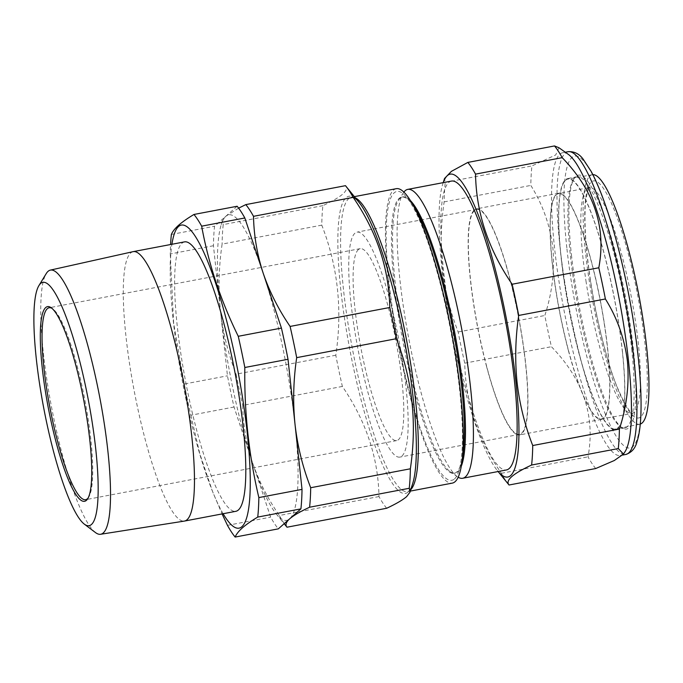 <?xml version="1.0" encoding="UTF-8"?>
<svg xmlns="http://www.w3.org/2000/svg" width="683" height="683" viewBox="0 0 683 683"><rect width="100%" height="100%" fill="white"/><g stroke="black" fill="none" stroke-linecap="round" stroke-linejoin="round"><path stroke-width="0.51" stroke-dasharray="3.42 2.56" d="M486.398 365.866A115.077 21.053 -100.8 0 0 519.541 434.934A115.077 21.053 -100.8 0 0 509.714 277.896A115.077 21.053 -100.8 0 0 476.572 208.827A115.077 21.053 -100.8 0 0 486.398 365.866M568.324 350.302A115.077 21.053 -100.8 0 0 601.475 419.371A115.077 21.053 -100.8 0 0 591.64 262.323A115.077 21.053 -100.8 0 0 558.498 193.255A115.077 21.053 -100.8 0 0 568.324 350.302M592.87 174.643A126.987 23.231 -100.8 0 0 592.357 174.703A126.987 23.231 -100.8 0 0 588.772 277.708A126.987 23.231 -100.8 0 0 639.783 424.211A126.987 23.231 -100.8 0 0 640.27 424.075M564.423 282.292A127.209 23.265 -100.8 0 0 615.52 429.044A127.209 23.265 -100.8 0 0 619.037 325.868A127.209 23.265 -100.8 0 0 568.017 179.1A127.209 23.265 -100.8 0 0 564.423 282.292M604.6 325.953A114.659 20.968 -100.8 0 0 558.54 193.673A114.659 20.968 -100.8 0 0 555.373 286.672A114.659 20.968 -100.8 0 0 601.356 418.961A114.659 20.968 -100.8 0 0 604.6 325.953M184.615 241.859A137.138 25.083 -100.8 0 0 182.096 243.157A137.138 25.083 -100.8 0 0 186.997 388.55A137.138 25.083 -100.8 0 0 235.823 511.311M133.125 251.651A137.138 25.083 -100.8 0 0 130.76 252.915A137.138 25.083 -100.8 0 0 135.576 397.924A137.138 25.083 -100.8 0 0 184.333 521.095M358.413 249.568A97.695 17.869 -100.8 0 0 361.905 353.137A97.695 17.869 -100.8 0 0 396.678 440.586A97.695 17.869 -100.8 0 0 398.471 439.664A97.695 17.869 -100.8 0 0 394.987 336.087A97.695 17.869 -100.8 0 0 360.206 248.646A97.695 17.869 -100.8 0 0 358.413 249.568M410.705 200.879A140.578 25.715 -100.8 0 0 402.765 196.9A140.578 25.715 -100.8 0 0 400.187 198.224A140.578 25.715 -100.8 0 0 398.522 200.204A140.578 25.715 -100.8 0 0 403.755 339.801A140.578 25.715 -100.8 0 0 450.106 471.594A140.578 25.715 -100.8 0 0 455.262 473.114A140.578 25.715 -100.8 0 0 457.832 471.782A140.578 25.715 -100.8 0 0 461.187 466.489M414.248 207.137A140.578 25.715 -100.8 0 0 411.217 202.928A140.578 25.715 -100.8 0 0 401.672 197.105A140.578 25.715 -100.8 0 0 399.094 198.437A140.578 25.715 -100.8 0 0 404.114 347.476A140.578 25.715 -100.8 0 0 454.169 473.319A140.578 25.715 -100.8 0 0 456.748 471.987A140.578 25.715 -100.8 0 0 460.905 464.406A140.578 25.715 -100.8 0 0 462.186 459.377M454.468 478.954A147.033 26.893 -100.8 0 0 458.822 471.014A147.033 26.893 -100.8 0 0 450.746 330.871A147.033 26.893 -100.8 0 0 406.846 197.541A147.033 26.893 -100.8 0 0 394.176 192.837A147.033 26.893 -100.8 0 0 401.023 356.5A147.033 26.893 -100.8 0 0 454.468 478.954M396.345 188.67A149.859 27.414 -100.8 0 0 393.596 190.087A149.859 27.414 -100.8 0 0 398.949 348.97A149.859 27.414 -100.8 0 0 452.3 483.12M386.663 508.263A171.066 31.29 79.2 0 1 378.971 496.55C378.297 457.875 366.097 421.172 342.371 386.441A171.066 31.29 79.2 0 1 335.797 355.228C342.601 309.928 337.931 266.566 321.778 225.142A171.066 31.29 79.2 0 1 322.888 205.643C332.271 201.272 338.922 197.396 342.857 194.006C346.52 190.659 347.391 187.876 345.478 185.674M451.523 181.063A147.033 26.893 -100.8 0 0 448.833 182.455A147.033 26.893 -100.8 0 0 454.084 338.341A147.033 26.893 -100.8 0 0 506.427 469.955M354.964 233.193A114.513 20.942 -100.8 0 0 359.053 354.605A114.513 20.942 -100.8 0 0 399.82 457.115A114.513 20.942 -100.8 0 0 401.92 456.031A114.513 20.942 -100.8 0 0 397.83 334.619A114.513 20.942 -100.8 0 0 357.064 232.118A114.513 20.942 -100.8 0 0 354.964 233.193M474.574 210.466A114.513 20.942 -100.8 0 0 478.663 331.878A114.513 20.942 -100.8 0 0 519.439 434.379A114.513 20.942 -100.8 0 0 521.539 433.304A114.513 20.942 -100.8 0 0 517.449 311.892A114.513 20.942 -100.8 0 0 476.674 209.382A114.513 20.942 -100.8 0 0 474.574 210.466M443.233 182.634A154.102 28.182 -100.8 0 0 442.815 183.889A154.102 28.182 -100.8 0 0 442.029 269.247A154.102 28.182 -100.8 0 0 497.292 470.519A154.102 28.182 -100.8 0 0 498.138 471.526L497.292 470.519M508.767 484.682A171.066 31.29 79.2 0 1 501.339 473.293C477.75 438.973 465.55 402.27 464.739 363.185A171.066 31.29 79.2 0 1 458.165 331.972C450.199 311.55 444.975 290.42 442.482 268.573C440.27 246.546 440.825 224.314 444.146 201.886A171.066 31.29 79.2 0 1 445.256 182.387L444.513 178.511M571.44 254.87A129.215 23.632 -100.8 0 0 621.803 427.601A129.215 23.632 -100.8 0 0 633.397 349.226A129.215 23.632 -100.8 0 0 605.59 219.627A129.215 23.632 -100.8 0 0 574.394 178.143A129.215 23.632 -100.8 0 0 571.44 254.87M631.69 348.97A127.806 23.376 79.2 0 1 624.911 427.865A127.806 23.376 79.2 0 1 620.224 426.482A127.806 23.376 79.2 0 1 570.407 255.647A127.806 23.376 79.2 0 1 573.336 179.757A127.806 23.376 79.2 0 1 577.186 176.752A127.806 23.376 79.2 0 1 631.69 348.97M568.376 154.401A154.102 28.182 -100.8 0 0 562.724 152.736A154.102 28.182 -100.8 0 0 554.545 247.861A154.102 28.182 -100.8 0 0 620.266 455.518A154.102 28.182 -100.8 0 0 624.911 451.89M558.942 147.733L555.731 154.947L531.929 165.918A171.066 31.29 -100.8 0 0 530.811 185.417C542.678 204.413 550.02 225.142 552.846 247.605C554.861 270.323 552.188 292.956 544.829 315.503A171.066 31.29 -100.8 0 0 551.412 346.708C583.308 379.569 595.508 416.271 588.012 456.825A171.066 31.29 -100.8 0 0 595.704 468.538M622.367 350.746A127.806 23.376 79.2 0 1 615.588 429.633A127.806 23.376 79.2 0 1 561.085 257.414A127.806 23.376 79.2 0 1 567.863 178.519A127.806 23.376 79.2 0 1 622.367 350.746M464.739 363.185L551.412 346.708M458.165 331.972L544.829 315.503M501.339 473.293L588.012 456.825M445.256 182.387L531.929 165.918M444.146 201.886L530.811 185.417M403.926 192.034A147.033 26.893 -100.8 0 0 403.354 192.828A147.033 26.893 -100.8 0 0 408.827 338.845A147.033 26.893 -100.8 0 0 457.303 476.674A147.033 26.893 -100.8 0 0 458.122 477.212M378.971 496.55L279.313 515.494A171.066 31.29 -100.8 0 0 286.732 526.883M342.371 386.441L242.704 405.378C243.105 424.613 246.315 443.515 252.334 462.084C258.661 480.644 267.651 498.445 279.313 515.494M335.797 355.228L236.13 374.164A171.066 31.29 -100.8 0 0 242.704 405.378M321.778 225.142L222.112 244.087C218.782 266.609 218.227 288.841 220.447 310.774C222.965 332.706 228.19 353.837 236.13 374.164M322.888 205.643L223.23 224.587A171.066 31.29 -100.8 0 0 222.112 244.087M238.632 208.153L225.851 216.246L222.479 220.711L223.23 224.587M237.138 206.257L214.556 226.235A171.066 31.29 -100.8 0 0 213.446 245.735L220.447 310.774A155.511 28.447 79.2 0 1 221.241 224.639A155.511 28.447 79.2 0 1 225.851 216.246A155.511 28.447 79.2 0 1 263.134 273.029A155.511 28.447 79.2 0 1 295.022 424.339A155.511 28.447 -100.8 0 1 289.618 518.867A155.511 28.447 79.2 0 1 276.214 513.898A155.511 28.447 79.2 0 1 252.334 462.084A155.511 28.447 79.2 0 1 220.447 310.774L227.456 375.821A171.066 31.29 -100.8 0 0 234.038 407.025L270.639 517.142A171.066 31.29 -100.8 0 0 278.331 528.855M171.382 234.44L214.556 226.235M213.446 245.735L170.263 253.939A171.066 31.29 79.2 0 1 170.579 244.531M170.263 253.939L173.644 323.255L184.282 384.025L227.456 375.821M234.038 407.025L190.856 415.23A171.066 31.29 79.2 0 1 184.282 384.025M190.856 415.23L199.846 453.845L212.644 491.734L222.086 513.923M227.465 525.347L270.639 517.142M223.119 513.727A154.29 28.225 79.2 0 1 211.696 489.327A154.29 28.225 79.2 0 1 170.238 271.168A154.29 28.225 79.2 0 1 171.911 244.275M88.03 498.146A97.695 17.869 -100.8 0 0 88.577 497.403A97.695 17.869 -100.8 0 0 84.94 400.392A97.695 17.869 -100.8 0 0 52.736 308.81A97.695 17.869 -100.8 0 0 51.959 308.323M95.458 532.552A134.457 24.597 79.2 0 1 51.473 406.752A134.457 24.597 79.2 0 1 46.239 273.593M585.946 280.798A114.932 21.019 -100.8 0 0 632.048 413.411A114.932 21.019 -100.8 0 0 635.292 320.173A114.932 21.019 -100.8 0 0 589.13 187.577A114.932 21.019 -100.8 0 0 585.946 280.798M590.146 278.801A120.592 22.061 -100.8 0 0 633.542 416.186A120.592 22.061 -100.8 0 0 641.918 320.114A120.592 22.061 -100.8 0 0 598.53 182.737A120.592 22.061 -100.8 0 0 590.146 278.801M410.79 489.651A149.859 27.414 79.2 0 1 410.201 490.223A149.859 27.414 79.2 0 1 407.452 491.64A149.859 27.414 79.2 0 1 354.101 357.499A149.859 27.414 79.2 0 1 348.748 198.608A149.859 27.414 79.2 0 1 351.489 197.199A149.859 27.414 79.2 0 1 355.331 197.822M354.375 196.644L351.489 197.199C352.385 196.269 354.938 198.044 359.13 202.518A151.276 27.67 -100.8 0 0 346.093 197.686A151.276 27.67 -100.8 0 0 353.137 366.071A151.276 27.67 -100.8 0 0 408.127 492.05A151.276 27.67 -100.8 0 0 412.6 483.888C410.116 489.574 408.886 491.897 408.904 490.864L407.452 491.64L410.329 491.094M566.83 247.852A148.442 27.149 79.2 0 1 587.815 166.567A148.442 27.149 79.2 0 1 638.007 356.253A148.442 27.149 79.2 0 1 617.014 437.53A148.442 27.149 79.2 0 1 566.83 247.852M568.179 151.694A154.102 28.182 -100.8 0 0 560.009 246.819A154.102 28.182 -100.8 0 0 625.722 454.477M601.475 419.371L519.541 434.934M601.356 418.961L632.56 413.411C631.818 416.579 615.007 390.326 605.795 352.419C599.341 329.129 594.167 304.661 590.283 279.006C586.279 251.907 584.546 229.343 585.083 211.312C584.947 195.654 589.839 185.58 589.608 187.39L558.54 193.673M639.783 424.211L615.52 429.044M396.678 440.586L85.631 499.7M402.765 196.9L401.672 197.105M411.217 202.928L406.846 197.541M460.905 464.406L458.822 471.014M519.439 434.379L399.82 457.115M442.815 183.889L443.207 182.643M620.224 426.482L621.803 427.601M565.319 152.241L562.724 152.736M624.911 427.865L615.588 429.633M577.186 176.752L567.863 178.519M622.683 455.057L620.266 455.518M573.336 179.757L574.394 178.143M476.674 209.382L357.064 232.118M221.241 224.639L222.479 220.711M276.214 513.898L284.154 523.699M455.262 473.114L454.169 473.319M450.106 471.594L457.303 476.674M398.522 200.204L403.354 192.828M360.206 248.646L49.15 307.76M52.736 308.81L51.157 307.7M88.577 497.403L87.518 499.025M211.696 489.327L212.644 491.734M170.238 271.168L170.229 261.119M592.357 174.703L568.017 179.1M558.498 193.255L476.572 208.827"/><path stroke-width="1.02" d="M640.27 424.075A126.987 23.231 -100.8 0 0 643.292 321.215A126.987 23.231 -100.8 0 0 592.87 174.643M171.911 244.275A154.29 28.225 79.2 0 1 178.579 226.466A154.29 28.225 79.2 0 1 234.662 354.964A154.29 28.225 79.2 0 1 241.85 526.704A154.29 28.225 79.2 0 1 223.119 513.727M222.086 513.923L227.465 525.347A171.066 31.29 79.2 0 0 235.148 537.06C236.284 534.226 238.709 531.152 242.422 527.839C246.247 524.484 251.353 520.907 257.739 517.082L300.913 508.878A171.066 31.29 -100.8 0 0 302.023 489.378L295.022 424.339C292.802 402.355 293.357 380.124 296.687 357.644A171.066 31.29 -100.8 0 0 290.104 326.431C278.433 309.348 269.435 291.547 263.134 273.029C257.107 254.417 253.897 235.515 253.504 216.323A171.066 31.29 -100.8 0 0 245.812 204.61L238.632 208.153M170.579 244.531A171.066 31.29 79.2 0 1 171.382 234.44C172.517 231.605 174.933 228.532 178.647 225.219C182.472 221.864 187.586 218.287 193.963 214.462A171.066 31.29 79.2 0 1 201.656 226.175C208.528 263.894 220.729 300.597 238.256 336.292A171.066 31.29 79.2 0 1 244.83 367.497C244.181 411.875 248.851 455.237 258.848 497.583A171.066 31.29 79.2 0 1 257.739 517.082M86.34 500.417A99.103 18.125 79.2 0 1 50.32 417.876A99.103 18.125 79.2 0 1 45.701 307.563A99.103 18.125 79.2 0 1 51.157 307.7A99.103 18.125 79.2 0 1 83.83 400.605A99.103 18.125 79.2 0 1 87.518 499.025A99.103 18.125 79.2 0 1 86.34 500.417M51.959 308.323A97.695 17.869 -100.8 0 0 49.15 307.76A97.695 17.869 -100.8 0 0 47.358 308.682A97.695 17.869 -100.8 0 0 50.849 412.259A97.695 17.869 -100.8 0 0 85.631 499.7A97.695 17.869 -100.8 0 0 87.415 498.778A97.695 17.869 -100.8 0 0 88.03 498.146M91.42 524.51A123.871 22.659 -100.8 0 0 85.648 386.629A123.871 22.659 -100.8 0 0 40.621 283.471A123.871 22.659 -100.8 0 0 38.948 285.545A123.871 22.659 -100.8 0 0 43.763 408.221A123.871 22.659 -100.8 0 0 84.282 524.109A123.871 22.659 -100.8 0 0 91.42 524.51M38.948 285.545L46.239 273.593A134.457 24.597 79.2 0 1 48.066 271.339A134.457 24.597 79.2 0 1 50.388 270.101A134.457 24.597 79.2 0 1 98.318 390.053A134.457 24.597 79.2 0 1 103.201 532.988A134.457 24.597 79.2 0 1 100.597 534.277A134.457 24.597 79.2 0 1 95.458 532.552L84.282 524.109M100.597 534.277L184.333 521.095A137.138 25.083 -100.8 0 0 184.478 521.069L235.823 511.311A137.138 25.083 -100.8 0 0 238.333 510.013A137.138 25.083 -100.8 0 0 233.432 364.62A137.138 25.083 -100.8 0 0 184.615 241.859L133.27 251.617A137.138 25.083 -100.8 0 0 133.125 251.651L50.388 270.101M184.478 521.069A137.138 25.083 -100.8 0 0 186.988 519.772A137.138 25.083 -100.8 0 0 182.096 374.378A137.138 25.083 -100.8 0 0 133.27 251.617M461.187 466.489A140.578 25.715 -100.8 0 0 454.272 330.205A140.578 25.715 -100.8 0 0 410.705 200.879M458.122 477.212A147.033 26.893 -100.8 0 0 462.698 478.262A147.033 26.893 -100.8 0 0 465.396 476.879A147.033 26.893 -100.8 0 0 460.146 320.984A147.033 26.893 -100.8 0 0 407.794 189.37A147.033 26.893 -100.8 0 0 405.096 190.762A147.033 26.893 -100.8 0 0 403.926 192.034M462.186 459.377A140.578 25.715 -100.8 0 0 453.179 330.41A140.578 25.715 -100.8 0 0 414.248 207.137M410.329 491.094L452.3 483.12A149.859 27.414 -100.8 0 0 455.049 481.703A149.859 27.414 -100.8 0 0 449.696 322.82A149.859 27.414 -100.8 0 0 396.345 188.67L354.375 196.644M245.812 204.61L345.478 185.674A171.066 31.29 79.2 0 1 345.743 185.989A171.066 31.29 79.2 0 1 353.171 197.378C376.76 231.708 388.96 268.41 389.771 307.495A171.066 31.29 79.2 0 1 396.345 338.708C412.447 379.646 417.117 423.008 410.363 468.794A171.066 31.29 79.2 0 1 409.245 488.285L409.996 492.161L406.633 496.626C402.697 500.007 396.038 503.892 386.663 508.263L286.997 527.208C285.084 524.979 285.964 522.196 289.618 518.867C293.605 515.452 300.255 511.576 309.587 507.23A171.066 31.29 -100.8 0 0 310.697 487.73C302.748 467.351 297.523 446.221 295.022 424.339L288.013 359.292A171.066 31.29 -100.8 0 0 281.43 328.079L244.83 217.971A171.066 31.29 -100.8 0 0 237.138 206.257L193.963 214.462M462.698 478.262L506.427 469.955A147.033 26.893 -100.8 0 0 509.125 468.564A147.033 26.893 -100.8 0 0 503.875 312.677A147.033 26.893 -100.8 0 0 451.523 181.063L407.794 189.37M443.207 182.643L444.513 178.511L451.386 171.365L467.846 162.417A171.066 31.29 79.2 0 1 475.539 174.122C476.213 212.806 488.413 249.508 512.139 284.239A171.066 31.29 79.2 0 1 518.713 315.452C515.392 337.88 514.837 360.103 517.048 382.139C519.541 403.977 524.775 425.116 532.731 445.538A171.066 31.29 79.2 0 1 531.613 465.029C512.677 473.831 505.147 480.49 509.031 485.007A171.066 31.29 79.2 0 1 508.767 484.682L498.112 471.535A154.102 28.182 -100.8 0 0 515.921 381.771A154.102 28.182 -100.8 0 0 480.431 220.652A154.102 28.182 -100.8 0 0 443.233 182.634M509.031 485.007L595.704 468.538L614.324 460.504L623.494 454.058L624.911 451.89A154.102 28.182 -100.8 0 0 628.437 360.393A154.102 28.182 -100.8 0 0 568.376 154.401L558.942 147.733L554.511 145.94A171.066 31.29 -100.8 0 1 562.203 157.653C594.167 190.702 606.367 227.405 598.803 267.77A171.066 31.29 -100.8 0 1 605.386 298.975C617.244 317.971 624.586 338.708 627.412 361.162C629.427 383.88 626.763 406.513 619.396 429.061L532.731 445.538M531.613 465.029L618.286 448.56A171.066 31.29 -100.8 0 0 619.396 429.061M623.494 454.058L618.286 448.56M518.713 315.452L605.386 298.975M512.139 284.239L598.803 267.77M475.539 174.122L562.203 157.653M467.846 162.417L554.511 145.94M396.345 338.708L296.687 357.644M389.771 307.495L290.104 326.431M410.363 468.794L310.697 487.73M409.245 488.285L309.587 507.23M284.154 523.699L286.732 526.883A171.066 31.29 -100.8 0 0 286.997 527.208M353.171 197.378L253.504 216.323M235.148 537.06L278.331 528.855L300.913 508.878M258.848 497.583L302.023 489.378M244.83 367.497L288.013 359.292M238.256 336.292L281.43 328.079M201.656 226.175L244.83 217.971M355.331 197.822A149.859 27.414 79.2 0 1 406.402 339.297A149.859 27.414 79.2 0 1 410.79 489.651M409.996 492.161L412.6 483.888A151.276 27.67 -100.8 0 0 404.293 339.699A151.276 27.67 -100.8 0 0 359.13 202.518L345.743 185.989M633.901 359.352A154.102 28.182 -100.8 0 0 568.179 151.694C574.207 151.302 579.193 153.786 583.137 159.148L591.273 171.578C600.835 189.678 610.013 215.845 618.807 250.08C627.797 285.733 634.251 321.266 638.17 356.68C640.586 379.253 641.491 398.548 640.893 414.564C640.458 426.158 639.126 435.327 636.889 442.097C635.181 448.518 631.459 452.641 625.722 454.477A154.102 28.182 -100.8 0 0 633.901 359.352M568.179 151.694L565.319 152.241M625.722 454.477L622.683 455.057"/></g></svg>
